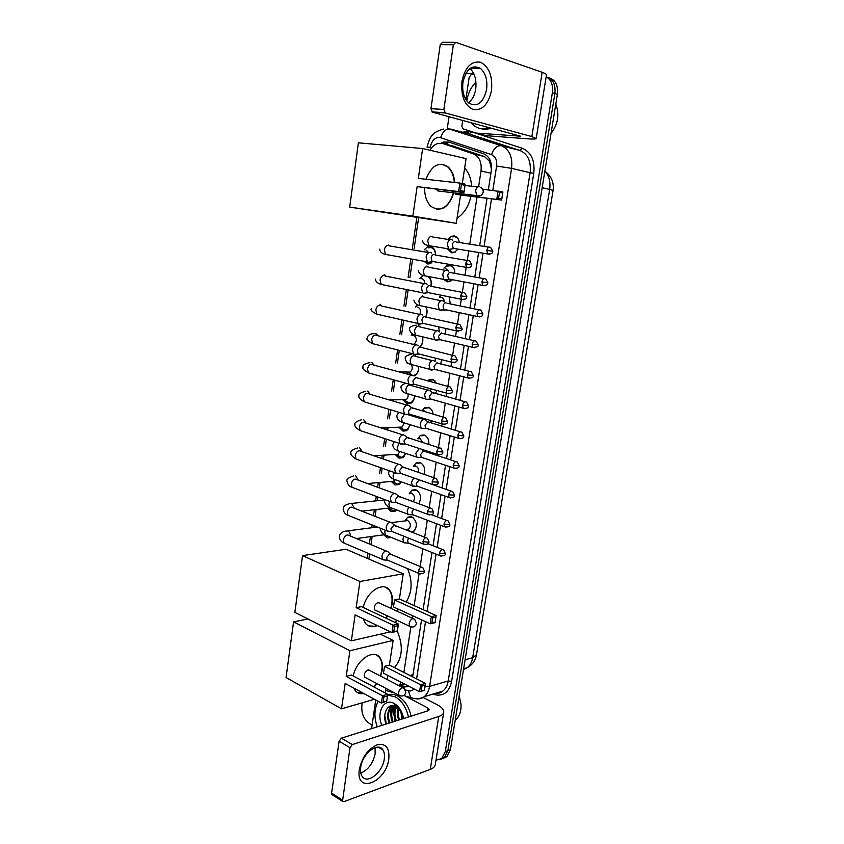 <?xml version="1.0" encoding="UTF-8"?>
<svg xmlns="http://www.w3.org/2000/svg" width="844" height="844" viewBox="0 0 844 844"><rect width="100%" height="100%" fill="white"/><g stroke="black" fill="none" stroke-linecap="round" stroke-linejoin="round"><path stroke-width="1.27" d="M405.099 520.853L407.715 517.14L411.714 516.739C417.263 521.244 417.843 526.276 413.454 531.836L412.357 532.364M409.213 493.761L411.904 490.121L415.807 489.72C420.808 493.149 421.8 497.833 418.761 503.752L418.761 503.741M413.391 466.373L416.124 462.881L419.932 462.47C424.121 464.77 425.513 468.747 424.11 474.391M417.622 438.764L420.396 435.409L424.089 434.987C427.518 436.517 429.111 439.692 428.879 444.514M425.397 450.496L423.857 451.055M421.916 410.87L424.711 407.694L428.288 407.272C430.936 408.232 432.55 410.532 433.109 414.172M431.674 420.808L429.923 422.633M427.549 380.908L429.068 379.737L432.518 379.315L436.664 383.376M437.002 390.498L435.43 393.536M436.781 351.136L438.458 351.895M441.739 359.713L440.6 364.017M445.875 328.485L445.537 334.14M449.135 296.824L450.295 303.914M446.56 309.938L441.739 310.202M443.944 268.139L446.951 265.47L449.799 265.1C453.101 266.039 454.789 268.803 454.874 273.372M452.489 279.733L450.242 281.453L447.267 281.843L443.775 279.406M448.481 238.863L451.54 236.278L454.22 235.93C457.037 236.573 458.725 238.757 459.284 242.502M457.944 249.117L454.462 252.44L451.667 252.81L447.225 248.663M388.04 521.444L390.55 522.278M391.426 537.501L387.174 537.955L383.798 534.79M396.564 509.892L395.14 511.179L391.078 511.569L387.544 508.236M401.364 481.871L398.98 484.561L395.013 484.962L391.342 481.47M405.943 453.492L402.852 457.733L398.99 458.144L395.192 454.526M410.353 424.785L406.734 430.693L402.989 431.105L399.064 427.338M414.583 395.762C414.372 399.381 413.064 401.944 410.648 403.421L407.03 403.833L402.968 399.929M418.645 366.433C418.919 370.885 417.558 374.05 414.594 375.928M422.485 336.809C423.393 340.892 422.601 344.31 420.143 347.063M426.02 306.878C427.528 310.307 427.412 313.736 425.682 317.165M428.952 276.61C431.136 279.142 431.79 282.36 430.925 286.274M424.194 249.835L427.591 246.764L430.334 246.427C433.753 247.366 435.504 250.257 435.578 255.078M430.609 263.655L427.729 264.014L423.941 261.239M491.472 169.327L489.594 161.331L484.488 156.551L452.69 145.906M478.611 186.703L481.027 170.984C481.871 162.28 479.339 156.594 473.431 153.903L443.026 143.564L437.487 143.607C434.502 144.662 432.001 146.867 429.997 150.243M403.875 672.425L410.859 626.997M412.22 618.177L412.6 615.709M414.151 605.623L419.078 573.635M420.164 566.535L422.886 548.832M424.68 537.206L427.296 520.21M429.237 507.613L431.738 491.345M433.827 477.736L436.221 462.217M437.245 455.581L437.414 454.462M438.469 447.584L440.737 432.824M441.76 426.209L442.108 423.962L443.807 424.437M443.153 417.136L445.305 403.179M446.318 396.564L446.835 393.209L448.639 393.684M447.879 386.404L449.905 373.259M450.928 366.644L451.614 362.181M452.658 355.377L454.547 343.075M455.57 336.45L456.425 330.869M457.48 324.054L459.231 312.618M460.254 305.971L461.288 299.272M462.343 292.425L463.968 281.885M464.991 275.207L466.194 267.369M467.259 260.49L468.736 250.879M469.77 244.159L477.018 197.063M398.695 685.518L401.417 682.427M418.603 217.889L414.14 248.484M412.579 259.224L409.92 277.486M408.116 289.872L405.732 306.224M403.685 320.256L401.575 334.73M399.296 350.365L397.461 362.983M394.95 380.222L393.378 391.004M392.059 400.056L391.964 400.731M390.645 409.804L389.337 418.782M388.029 427.76L387.691 430.039M386.373 439.133L385.318 446.328M384.02 455.232L383.461 459.073M382.132 468.209L381.34 473.653M380.053 482.473L379.272 487.853M377.933 497.032L377.395 500.724M376.107 509.533L375.116 516.37M373.765 525.612L373.491 527.521M372.193 536.394L371.001 544.633M369.64 553.938L368.955 558.633M439.439 297.172L441.138 295.221M406.681 530.137L406.207 529.441M419.858 278.531L423.15 275.387M415.554 306.994L417.379 304.673M411.292 335.216L412.21 333.76M408.158 374.356L406.913 372.267M407.072 363.205L407.367 362.635M546.152 76.762C551.195 79.737 553.274 85.044 552.377 92.692L445.315 751.561L447.869 750.643L444.282 757.627L440.758 759.262L444.282 757.627L447.869 750.643L554.888 93.515L447.869 750.643L450.411 749.725L446.814 756.699L443.3 758.323M546.3 76.836C552.915 78.851 555.774 84.411 554.888 93.515C555.774 84.411 552.915 78.851 546.3 76.836M548.822 77.701C555.426 79.716 558.274 85.265 557.399 94.338L450.411 749.725M488.338 189.826L491.292 170.794C492.136 162.143 489.604 156.478 483.696 153.808L448.765 142.024L443.311 142.056L440.958 143.153M443.786 143.754L449.546 142.288M390.867 714.71L390.962 707.821L390.867 714.71M391.088 707.114L391.426 705.637L391.088 707.114M465.751 73.618L473.832 73.808M372.004 724.922L369.419 723.477C363.817 719.489 361.306 713.496 361.886 705.51L362.287 702.799M447.278 128.436L449.019 116.683M445.315 751.561L441.728 758.566L435.979 760.222M412.663 676.877L421.536 619.812M423.108 609.653L431.991 552.504M433.046 545.73L436.464 523.691M437.508 516.961L440.979 494.626M442.024 487.927L445.537 465.297M446.571 458.619L450.137 435.715M451.171 429.047L454.768 405.858M455.802 399.201L459.452 375.738M460.486 369.081L464.179 345.344M465.213 338.676L468.937 314.675M469.981 307.976L473.748 283.721M474.792 277.001L478.601 252.493M479.656 245.72L487.02 198.287M402.672 687.586L408.39 686.024M407.082 686.868L399.339 685.222M461.942 81.372C465.128 67.14 471.321 60.757 480.531 62.245C489.119 66.75 492.769 76.171 491.472 90.508C488.444 104.266 482.409 110.627 473.357 109.614C464.611 105.595 460.803 96.184 461.942 81.372M486.598 89.538C487.663 80.085 485.616 73.038 480.447 68.385C472.112 64.26 466.278 68.881 462.966 82.237C461.953 91.585 463.947 98.548 468.937 103.147C477.377 107.462 483.264 102.926 486.598 89.538M469.981 68.512C474.824 73.259 476.723 80.127 475.699 89.095C474.644 95.361 472.239 99.919 468.494 102.778M432.466 112.21L430.946 108.697L443.87 109.435L445.368 112.99L432.466 112.21L520.368 136.158L476.153 133.078L463.039 128.837L461.847 126.167L462.712 120.386M465.846 99.539L469.18 77.279L471.089 74.747L473.98 74.156M476.491 133.141L486.26 135.694L528.006 138.838C533.123 139.207 535.856 139.102 536.204 138.522L531.847 136.591L445.368 112.99M486.26 135.694L476.311 133.12M536.214 138.469L546.448 74.989C546.574 74.251 545.15 73.354 542.164 72.299L455.781 42.348L453.376 44.753L440.241 44.658L442.636 42.274L454.937 42.337M443.87 109.435L453.376 44.753M430.946 108.697L440.241 44.658M489.341 127.581L482.135 128.784C477.788 128.415 474.138 126.378 471.216 122.686M466.743 100.869C468.04 93.378 471.089 87.09 475.921 82.005M491.968 128.288L484.772 129.491L480.785 128.626M555.785 104.192C559.688 114.33 558.095 124.1 551.005 133.5M464.643 168.03C468.8 172.63 471.142 178.706 471.648 186.26M470.92 196.325C468.684 206.305 464.063 213.595 457.047 218.195M453.808 192.854C448.565 207.888 440.99 212.435 431.094 206.485C426.726 202.275 424.564 196.082 424.616 187.906M417.126 186.619L458.63 191.577L459.917 183.085L418.318 178.39L422.644 148.533L358.394 142.805L349.69 207.107L412.853 216.148L417.126 186.619L463.841 192.601L458.63 191.577L460.497 190.628L461.415 184.562L459.917 183.085L465.128 184.161L465.065 185.311L461.415 184.562M425.988 179.255C431.516 165.403 438.859 161.278 448.027 166.859C451.93 170.382 454.156 175.594 454.716 182.494M412.853 216.148L456.277 223.312L460.55 195.059L455.676 194.109L455.834 193.097M462.29 183.57L466.067 158.619L422.644 148.533M349.69 207.107L456.277 223.312M460.497 190.628L464.147 191.356L465.065 185.311M463.841 192.601L464.147 191.356M482.599 189.161L502.897 191.947L501.621 200.06L460.55 195.059M501.621 200.06L455.676 194.109M501.969 198.867L498.593 198.203L496.799 199.11L498.087 190.955L499.511 192.369L498.593 198.203M502.887 193.065L499.511 192.369M436.728 189.362L437.73 190.913L440.251 191.219M441.866 164.2L447.615 166.817C451.508 170.34 453.745 175.552 454.304 182.452M453.386 192.801C450.126 203.805 444.588 209.301 436.77 209.291M391.183 554.434L398.843 557.631M407.578 568.624C412.695 581.115 412.21 592.256 406.143 602.015M363.258 607.511C366.444 591.633 383.26 580.936 389.611 590.251C392.091 593.606 392.935 598.132 392.154 603.829L391.078 608.44M387.618 615.972L386.067 618.251M377.373 625.594C372.341 627.672 368.3 626.849 365.252 623.094L363.215 618.789M355.113 614.896L392.027 632.62L393.146 625.193L356.157 607.669L359.945 581.474L302.542 555.616L294.862 612.406L351.357 640.828L355.113 614.896M393.758 631.755L397.397 630.922L392.027 632.62L393.758 631.755L394.559 626.459L393.146 625.193L398.347 624.022L361.38 606.625L356.157 607.669M351.357 640.828L390.392 631.839M395.794 622.83L396.216 620.002M397.524 611.404L397.893 608.957M359.945 581.474L403.221 573.783L399.402 598.976L394.538 599.957L393.483 606.941L430.197 623.79L431.326 616.616L436.158 615.529L435.029 622.672L430.197 623.79L435.261 622.176M403.221 573.783L346.019 549.254L302.542 555.616M394.559 626.459L398.21 625.636L398.347 624.022M397.397 630.922L398.21 625.636M399.402 598.976L436.158 615.529M394.538 599.957L431.326 616.616L432.677 617.84L431.875 622.956M436.063 617.069L432.677 617.84M379.8 603.238L377.912 602.563C374.768 604.262 373.723 606.731 374.81 609.969L409.646 626.29L409.171 623.484C409.741 620.92 410.954 619.306 412.811 618.652L414.678 619.317L416.514 623.463C415.311 626.881 413.022 627.831 409.646 626.29L411.26 626.997M377.004 625.415L374.398 626.28L368.364 625.773M386.024 587.466L389.232 590.083C392.418 594.609 392.914 600.675 390.709 608.26M387.248 615.803L385.697 618.072M397.302 631.196C403.453 645.945 402.504 658.098 394.443 667.636M353.246 675.981C356.337 659.871 373.924 648.234 379.99 657.782C382.163 660.884 382.891 665.04 382.163 670.263L380.655 676.139M376.867 683.587L374.145 687.079M363.912 693.568C360.114 694.253 357.128 693.135 354.944 690.192L353.794 688.092M345.185 683.44L381.393 703.031L382.49 695.772L346.209 676.371L349.922 650.735L293.585 621.891L286.053 677.521L341.514 708.812L345.185 683.44M383.102 702.187L386.742 701.111L381.393 703.031L383.102 702.187L383.883 696.996L382.49 695.772L387.681 694.274L351.421 675L346.209 676.371M341.514 708.812L374.451 699.275M385.18 692.945L385.877 688.335M387.206 679.547L387.829 675.411M349.922 650.735L393.135 640.406L389.401 665.083L384.537 666.349L383.503 673.185L419.542 691.785L420.639 684.769L425.471 683.376L424.363 690.36L419.542 691.785L424.574 689.97M307.933 618.979L293.585 621.891M393.135 640.406L380.285 634.16M383.883 696.996L387.533 695.941L387.681 694.274M386.742 701.111L387.533 695.941M389.401 665.083L425.471 683.376M384.537 666.349L420.639 684.769L421.979 685.961L421.188 690.962M425.365 684.969L421.979 685.961M369.915 670.558L367.942 669.925C364.872 671.697 363.817 674.124 364.777 677.204L398.948 695.234L398.547 692.66C399.106 690.139 400.32 688.493 402.177 687.723L404.118 688.345L405.837 692.439C404.614 695.931 402.314 696.859 398.948 695.234L400.394 695.941M363.542 693.378L357.645 692.692M376.835 655.144L379.621 657.603C382.638 662.181 382.859 668.3 380.285 675.949M376.498 683.397L373.776 686.889M435.493 255.057C435.388 250.879 433.848 248.379 430.873 247.566L428.446 247.872M425.988 261.598L428.573 263.064L431.959 262.843M428.731 252.588L426.072 250.088M431.622 253.073L430.24 252.398C428.13 252.43 426.748 253.981 426.083 257.03L427.328 261.84L428.741 262.537L430.746 261.914M434.143 254.508C432.624 254.54 431.622 255.658 431.136 257.874L432.033 261.355L434.006 261.693M424.754 283.573C424.775 280.947 423.867 279.343 422.011 278.763L421.599 278.72M427.096 284.206L425.629 283.5C423.519 283.595 422.137 285.156 421.483 288.194L422.644 292.815L424.142 293.533L426.02 292.963M429.501 285.683C427.982 285.757 426.99 286.897 426.505 289.091L427.349 292.446L429.269 292.826M430.83 286.253C431.801 281.358 430.609 278.035 427.254 276.283M419.848 314.432C421.145 310.887 420.47 308.461 417.822 307.163L417.168 307.121M422.612 315.044L421.072 314.306C418.962 314.464 417.58 316.046 416.925 319.064L418.012 323.505L419.595 324.254L421.335 323.727M424.912 316.584C423.393 316.7 422.39 317.85 421.916 320.024L422.696 323.252L424.574 323.674M425.492 317.059C427.433 313.578 427.486 310.159 425.64 306.794M413.476 344.447L414.087 344.225C417.189 340.86 417.052 337.895 413.666 335.332L412.769 335.29M418.16 345.586L416.546 344.837C414.436 345.048 413.054 346.652 412.41 349.648L413.433 353.931L415.079 354.691L416.693 354.216M453.344 355.546L420.354 347.19C418.835 347.348 417.843 348.509 417.369 350.671L418.096 353.784L419.922 354.237M419.742 346.81C422.517 344.32 423.382 340.976 422.327 336.767M408.728 372.71L411.418 375.169M407.599 372.035L408.222 372.288M413.75 375.854L412.062 375.084C409.952 375.358 408.58 376.983 407.926 379.948L408.886 384.073L410.617 384.853L412.083 384.421M448.66 386.615L415.839 377.521L412.864 381.045L413.549 384.031L415.311 384.516M413.307 375.474L415.016 374.979C417.685 373.27 418.877 370.421 418.561 366.412M411.988 375.084L408.528 372.352L410.047 372.077C412.336 370.273 412.8 367.836 411.45 364.766M404.92 400.52L407.863 402.831L411.06 402.461C413.17 401.164 414.33 398.927 414.531 395.741M409.382 405.848L407.62 405.067C405.51 405.394 404.139 407.03 403.495 409.984L404.392 413.95L406.186 414.742L407.504 414.362M444.028 417.39L411.366 407.578L408.39 411.133L409.034 414.014L410.743 414.531M408.57 402.968L404.561 399.993L406.048 399.697C407.705 398.568 408.369 396.743 408.011 394.222M401.164 428.098L403.833 430.081L407.124 429.723L410.268 424.754M405.036 435.557L403.221 434.765C401.111 435.156 399.739 436.812 399.106 439.735L399.94 443.564L402.978 444.018M439.429 447.89L406.935 437.35L403.97 440.958L404.571 443.722L406.207 444.26M404.709 430.261L400.636 427.412L402.071 427.085L404.065 423.066M397.461 455.433L400.879 457.332L403.221 456.762L405.806 453.45M400.742 465.002L398.853 464.211C396.754 464.643 395.382 466.321 394.749 469.222L395.53 472.914L398.484 473.421M434.882 478.094L402.546 466.869L399.581 470.509L400.489 473.484L396.015 473.347M400.879 457.332L396.733 454.589L398.125 454.251L399.898 451.477M393.8 482.546L397.081 484.171L399.339 483.58L401.111 481.787M396.469 494.173L394.528 493.381C392.428 493.877 391.067 495.565 390.434 498.456L391.162 502.001L394.021 502.549M430.377 508.035L398.189 496.114L395.235 499.785L396.089 502.665L391.627 502.423M397.081 484.171L392.861 481.555L395.467 479.772M390.192 509.417L393.293 510.799L396.1 509.723M392.238 523.08L390.244 522.299C388.145 522.837 386.784 524.546 386.162 527.416L386.847 530.834L389.601 531.425M425.903 537.691L393.884 525.095L390.93 528.808L391.732 531.583L387.28 531.256M393.293 510.799L389.01 508.288L390.413 507.856M386.636 536.067L390.424 537.101M388.04 551.733L386.003 550.953C383.904 551.543 382.543 553.274 381.921 556.122L382.564 559.414L385.223 560.047M421.472 567.084L389.601 553.822L386.657 557.567L387.122 559.962L388.493 560.543M457.754 238.24L454.832 236.563L452.321 236.89M448.417 248.864L451.973 252.272L455.211 252.05M452.627 240.139L451.382 239.527C449.346 239.538 447.995 241.046 447.341 244.053L448.586 248.885L449.873 249.518L451.814 248.927M455.285 241.563C453.819 241.574 452.838 242.671 452.363 244.844L453.26 248.347L455.127 248.653M451.234 239.506L450.2 239.116M453.144 267.253L450.411 265.712L447.742 266.06M445.59 280.092L448.037 281.39L451.624 280.577M448.407 271.093L445.474 268.318M448.08 270.818L446.75 270.175C444.714 270.249 443.374 271.779 442.72 274.764L443.891 279.427L445.252 280.081L447.077 279.533M450.622 272.296C449.156 272.348 448.185 273.456 447.71 275.619L448.554 278.995L450.379 279.343M444.25 301.751C444.102 299.346 443.163 297.879 441.412 297.352L440.832 297.299M443.564 301.224L442.161 300.559C440.125 300.686 438.785 302.236 438.131 305.201L439.239 309.685L440.673 310.37L442.383 309.853M446.001 302.753C444.535 302.848 443.564 303.977 443.1 306.119L443.891 309.368L445.674 309.748M443.68 310.159L446.349 309.896M439.102 331.354L437.614 330.658C435.578 330.848 434.238 332.409 433.594 335.363L434.628 339.678L436.148 340.385L437.719 339.921M441.423 332.937L438.521 336.345L439.27 339.478L441.001 339.879M439.745 331.935L438.395 326.797M434.66 361.2L433.109 360.493C431.073 360.736 429.744 362.319 429.1 365.241L430.071 369.408L431.653 370.136L433.099 369.704M469.686 371.423L436.886 362.846L433.995 366.285L434.692 369.313L436.38 369.746M435.019 361.654L435.493 358.141M435.008 380.823L433.13 379.832L429.891 380.222M430.261 390.783L428.647 390.065C426.61 390.361 425.281 391.954 424.637 394.865L425.545 398.885L427.201 399.613L428.52 399.233M465.023 401.765L432.392 392.492L429.501 395.973L430.155 398.874L431.79 399.339M430.24 390.761L431.115 388.873M430.556 408.612L428.9 407.757L425.545 408.158M425.967 412.072L424.289 410.859L422.717 410.901M425.903 420.101L424.216 419.362C422.19 419.711 420.85 421.335 420.217 424.216L421.072 428.087L423.973 428.488M460.402 431.843L427.94 421.863L425.049 425.387L425.661 428.193L427.243 428.678M429.702 422.559L430.915 421.778M425.165 419.552L425.777 419.046M426.136 436.179L424.701 435.451L421.24 435.842M422.791 442.572L420.101 438.637L418.307 438.732L419.204 437.878M419.278 448.512L415.839 453.312L416.641 457.047L419.457 457.49M455.823 461.636L423.519 450.981L420.639 454.536L421.219 457.237L422.738 457.743M423.488 450.548L425.028 450.379M421.747 463.504L420.544 462.913L416.978 463.303M418.445 472.44C418.972 469.412 418.139 467.333 415.944 466.183L413.95 466.331M413.782 477.947L411.503 482.146L412.252 485.754L414.984 486.239M432.803 484.699L420.291 480.215M419.204 479.835L416.271 483.433L417.126 486.323L412.695 486.155M417.39 490.617L412.758 490.522M413.212 501.705C415.248 498.393 414.784 495.66 411.83 493.497L409.635 493.719L410.901 492.485M408.76 507.223L407.198 510.736L407.895 514.207L410.553 514.734M413.571 509.027L411.935 512.065L412.748 514.872L408.327 514.597M413.075 517.499L408.58 517.509M411.323 531.952L407.357 529.515L408.707 529.104C411.186 525.97 410.859 523.132 407.747 520.579L391.648 522.573M403.959 536.288L402.936 539.063L403.59 542.418L406.154 542.977M408.591 538.134L407.641 540.455L408.116 542.882L409.456 543.42M411.693 531.973L414.763 530.623M359.375 769.317C362.139 757.173 368.079 748.997 377.215 744.788C385.824 743.11 389.696 747.858 388.799 759.03C385.982 782.968 355.155 794.573 359.375 769.317M384.263 759.051C384.811 755.19 384.347 752.12 382.849 749.841C378.028 741.538 362.308 753.66 360.715 767.249C360.188 771.036 360.641 774.053 362.076 776.29C367.045 784.814 382.712 772.397 384.263 759.051M375.042 747.657L375.169 753.734C373.006 763.398 368.216 769.855 360.789 773.093M371.613 728.625L375.749 699.971M423.129 697.45L437.435 704.877C441.802 707.209 443.902 709.646 443.733 712.167C443.448 714.024 441.792 715.469 438.753 716.493L352.296 744.577L349.996 747.7L339.109 741.243L341.409 738.162L427.992 710.817L429.269 709.72L427.729 707.916L404.877 695.91M443.701 712.368L435.282 764.558C434.966 766.605 433.299 768.219 430.271 769.39L343.877 801.694L342.506 801.346L349.996 747.7M332.483 794.921L331.587 793.107L339.109 741.243M394.201 711.207L394.412 705.742M395.414 721.103L393.293 712.231M377.247 726.842C373.881 717.062 374.219 708.559 378.27 701.343M387.596 695.15L395.192 696.817C401.839 700.699 406.27 707.43 408.454 716.989M387.618 694.96C390.877 693.863 394.285 694.222 397.819 696.047C404.476 699.919 408.897 706.628 411.081 716.155M401.776 712.389L396.522 706.597C388.303 701.586 381.583 713.866 386.183 724.025M381.921 725.365C375.96 712.505 384.168 697.545 394.169 703.485L394.222 703.516C399.106 706.47 402.219 711.471 403.58 718.529M396.743 705.299L395.562 705.299L396.342 704.951M389.073 723.108C386.573 716.176 387.385 710.732 391.489 706.797L392.312 706.544C388.198 710.49 387.396 715.923 389.886 722.854M397.281 705.784L395.741 705.531M395.087 705.943C391.384 710.004 390.74 715.301 393.146 721.82M394.728 705.827C390.645 709.772 389.844 715.184 392.333 722.074M396.796 706.755C394.464 711.007 394.327 715.691 396.385 720.797M396.996 705.711L396.406 706.407M396.342 706.491C393.673 710.743 393.42 715.596 395.583 721.05M398.822 708.327C397.724 712.178 397.978 715.986 399.613 719.784M398.284 707.842C396.88 711.851 397.06 715.912 398.811 720.037M401.343 711.471L402.81 718.771M400.626 710.458L402.018 719.025M459.21 695.825L461.024 704.371C461.267 711.503 459.336 716.82 455.211 720.312M400.531 710.331L400.541 711.967M397.893 707.504L397.345 712.769M395.519 706.111L394.116 713.581M393.125 705.542L390.877 714.414M390.223 705.995L387.618 715.248M398.199 707.757L398.03 708.538M395.804 706.228L394.834 709.445M393.431 705.563L391.616 710.353M390.656 705.837L388.377 711.27M384.758 715.438L386.341 723.973M454.167 146.265L443.026 143.564M489.594 161.331L490.132 160.212M446.666 144.451L448.069 142.298M484.488 156.551L473.431 153.903M490.923 173.189L481.027 170.984M413.011 674.63L409.92 675.485M476.501 654.765L472.672 657.719L549.666 189.383L553.073 190.449L476.501 654.765C475.488 660.535 472.387 664.861 467.175 667.741C470.055 665.505 471.88 662.171 472.672 657.719L465.086 659.808M463.504 669.514L467.175 667.741L463.62 668.754M542.143 187.737L549.666 189.383C550.689 181.861 549.085 175.805 544.844 171.216M557.399 94.338L552.377 92.692M492.822 190.343L496.62 166.015C497.19 160.223 495.491 156.435 491.503 154.642L439.355 137.287C434.692 137.572 431.674 140.843 430.313 147.12L427.064 147.162M462.628 132.223L468.61 131.263L471.511 131.822L522.267 148.27C531.235 152.173 535.064 160.508 533.777 173.273L451.635 681.361C449.219 691.869 443.733 696.342 435.166 694.791L432.793 694.137M465.223 132.888L468.409 132.033M447.71 128.531L501.304 145.717L519.904 150.454L467.85 133.574M491.503 154.642C493.803 148.301 497.063 145.326 501.304 145.717C509.312 149.24 512.741 156.794 511.591 168.378L530.116 172.693C531.266 161.352 527.859 153.935 519.904 150.454L522.267 148.27M440.652 137.551C442.794 131.432 446.012 128.594 450.295 129.037L469.18 133.911L471.511 131.822M496.62 166.015L511.591 168.378L429.596 686.394L448.227 680.939L530.116 172.693L533.777 173.273M425.07 686.868L429.596 686.394C428.815 690.972 427.011 694.412 424.173 696.722C421.694 698.632 418.919 699.296 415.849 698.726M435.662 693.272L442.826 691.109C445.653 688.831 447.457 685.444 448.227 680.939L451.635 681.361M405.458 689.949L408.39 690.772C410.585 691.331 412.431 690.698 413.95 688.894M416.598 678.871L425.524 621.638M427.117 611.457L436.063 554.139M437.118 547.355L440.568 525.242M441.623 518.501L445.115 496.093M446.17 489.372L449.704 466.679M450.749 459.98L454.336 437.002M455.38 430.324L459.009 407.061M460.054 400.383L463.725 376.846M464.77 370.168L468.483 346.356M469.528 339.668L473.284 315.593M474.328 308.883L478.126 284.544M479.181 277.792L483.021 253.211M484.076 246.416L491.503 198.825M414.541 698.6L410.712 697.566L408.39 690.772M437.709 693.367L437.646 692.671M404.297 686.594L402.008 687.248M531.847 136.591L542.164 72.299M518.364 136.243L518.48 135.462M479.244 195.956L476.797 195.629L475.583 190.85C476.206 188.001 477.451 186.63 479.308 186.714M465.624 263.856L471.785 264.731L469.623 260.891C467.798 259.825 466.458 260.817 465.624 263.856L466.468 267.421L468.409 267.77M428.879 252.609L389.812 245.973C387.217 244.56 385.37 245.826 384.284 249.782L385.592 254.445L388.346 254.93M389.981 246.005L388.335 245.024M460.697 295.885L466.848 296.677L464.759 292.9C462.913 291.813 461.562 292.805 460.697 295.885L461.499 299.314L463.398 299.694M424.416 283.679L385.624 276.125C383.007 274.68 381.14 275.956 380.022 279.955L381.245 284.449L383.936 284.987M386.088 276.22L384.125 274.754M455.823 327.609L461.953 328.316L459.927 324.592C458.081 323.495 456.709 324.497 455.823 327.609L456.572 330.901L458.44 331.323M420.006 314.464L381.467 306.003C378.84 304.526 376.952 305.813 375.802 309.864L376.952 314.19L379.568 314.78M382.132 306.15L379.948 304.22M450.991 359.038L457.1 359.66L455.148 355.989C453.291 354.87 451.909 355.883 450.991 359.038L451.688 362.203L453.513 362.646M415.628 344.974L377.352 335.617C374.715 334.108 372.795 335.406 371.613 339.499L372.689 343.666L375.232 344.31M378.144 335.806L375.802 333.433M446.202 390.16L452.3 390.709L450.411 387.09C448.554 385.961 447.151 386.985 446.202 390.16L446.856 393.22L413.549 384.031M411.302 375.2L373.27 364.956C370.621 363.437 368.68 364.735 367.457 368.881L368.469 372.89L370.938 373.575M374.156 365.199L371.698 362.382M441.465 420.998L447.542 421.472L445.716 417.896C443.849 416.757 442.435 417.791 441.465 420.998L442.077 423.941L409.034 414.014M407.008 405.152L369.208 394.042C366.56 392.492 364.597 393.81 363.342 397.999L364.291 401.86L366.676 402.577M370.168 394.327L367.625 391.088M436.77 451.551L442.836 451.951L441.064 448.407C439.186 447.257 437.762 448.312 436.77 451.551L437.34 454.378L439.017 454.895M402.757 434.829L365.188 422.865C362.53 421.304 360.557 422.633 359.27 426.864L360.156 430.588L362.445 431.337M366.18 423.182L363.595 419.542M432.117 481.818L438.163 482.135L436.443 478.632C434.576 477.482 433.13 478.548 432.117 481.818L432.656 484.54L434.27 485.078M398.547 464.253L361.2 451.434C358.531 449.863 356.537 451.213 355.229 455.475L356.052 459.062L358.257 459.832M362.213 451.783L359.597 447.753M427.507 511.802L433.542 512.055L431.875 508.584C429.997 507.434 428.541 508.51 427.507 511.802L428.003 514.429L429.564 514.977M394.37 493.402L357.244 479.761C354.575 478.179 352.57 479.529 351.22 483.834L352.001 487.294L354.111 488.085M358.246 480.13L355.63 475.721M422.939 541.521L428.003 542.196L428.952 541.69L427.338 538.25C425.46 537.101 423.994 538.187 422.939 541.521L423.414 544.042L424.901 544.602M354.311 508.215L351.695 503.446L349.585 503.646C342.548 505.672 343.772 507.371 343.139 509.185C343.698 512.297 345.301 514.334 347.971 515.294L349.996 516.095M390.234 522.299L353.309 507.824C350.64 506.242 348.625 507.613 347.243 511.949L347.971 515.294L386.847 530.834M418.424 570.955L423.456 571.62L424.416 571.061L422.844 567.653C420.966 566.503 419.489 567.611 418.424 570.955L418.856 573.392L420.291 573.962M350.387 536.056C350.344 533.545 349.479 531.836 347.802 530.939L345.639 531.14C341.831 531.815 339.699 533.714 339.256 536.847C339.763 539.949 341.345 542.017 343.993 543.051L345.924 543.863M386.119 550.932L349.416 535.655C346.747 534.062 344.711 535.455 343.308 539.822L343.993 543.051L382.564 559.414M486.83 250.383L492.843 251.28L490.649 247.461C488.908 246.469 487.632 247.45 486.83 250.383L487.684 253.97L489.509 254.287M428.583 245.572L429.311 245.92M450.042 239.728L432.993 237.048C430.535 235.719 428.773 237.006 427.718 240.899L428.995 245.667L431.59 246.089M431.653 236.436L431.094 236.278M481.892 281.949L487.885 282.761L485.764 278.995C484.002 277.993 482.715 278.974 481.892 281.949L482.694 285.399L484.488 285.736M445.548 270.365L428.604 267.295C426.125 265.934 424.342 267.221 423.245 271.167L424.448 275.756L426.99 276.241M428.383 267.115L426.684 266.092M476.997 313.208L482.968 313.947L480.922 310.233C479.149 309.21 477.841 310.202 476.997 313.208L477.746 316.532L479.519 316.911M441.096 300.717L424.258 297.257C421.757 295.864 419.943 297.172 418.824 301.16L419.953 305.591L422.433 306.119M424.426 297.299L422.306 295.643M472.144 344.183L478.105 344.848L476.121 341.187C474.349 340.143 473.02 341.145 472.144 344.183L472.851 347.39L474.581 347.791M436.686 330.795L419.932 326.955C417.421 325.541 415.596 326.85 414.436 330.89L415.501 335.152L417.917 335.722M420.291 327.039L417.98 324.94M467.344 374.873L473.284 375.464L471.363 371.845C469.58 370.79 468.241 371.803 467.344 374.873L467.998 377.954L469.697 378.386M432.318 360.61L415.649 356.39C413.127 354.944 411.281 356.273 410.089 360.346L411.091 364.46L413.433 365.072M416.134 356.506L414.963 354.691M462.586 405.278L468.515 405.795L466.648 402.219C464.854 401.153 463.504 402.177 462.586 405.278L463.198 408.253L464.844 408.696M427.992 390.16L411.408 385.56C408.876 384.094 406.998 385.434 405.785 389.548L406.713 393.515L408.992 394.169M411.977 385.719L411.566 384.674M457.859 435.409L463.778 435.852L461.974 432.307C460.17 431.242 458.809 432.265 457.859 435.409L458.44 438.268L460.043 438.743M404.434 413.993L401.47 418.793L402.388 422.327L404.582 423.002M453.196 465.255L459.094 465.624L457.332 462.132C455.538 461.046 454.156 462.09 453.196 465.255L453.734 468.019L455.285 468.504M399.233 443.332L397.239 447.489L398.104 450.886L400.214 451.582M448.565 494.837L454.441 495.133L452.743 491.672C450.939 490.586 449.546 491.641 448.565 494.837L449.071 497.496L450.569 498.002M394.37 472.503L393.04 475.921L393.853 479.192L395.889 479.919M443.976 524.156L449.841 524.377L448.185 520.948C446.381 519.862 444.978 520.927 443.976 524.156L444.45 526.719L445.885 527.236M389.728 501.463L388.884 504.121L389.643 507.265L391.595 508.014M439.429 553.2L445.273 553.369L443.67 549.95C441.866 548.874 440.452 549.95 439.429 553.2L439.872 555.679L441.254 556.196M385.233 530.19L384.758 532.068L385.476 535.107L387.343 535.856M430.271 769.39L438.753 716.493M331.587 793.107L342.305 799.975M427.233 711.059L427.729 707.916M341.409 738.162L352.296 744.577M395.013 721.23L393.019 708.686M393.177 707.367L393.526 705.573M404.171 683.851L398.948 685.328M427.591 246.764L432.645 247.461M451.54 236.278L453.45 236.563M446.951 265.47L448.892 265.712M416.124 462.881L420.249 462.586M411.904 490.121L415.86 489.731M407.715 517.14L411.513 516.665M553.084 190.438C554.118 182.462 551.375 176.037 544.855 171.153M446.814 756.699L441.728 758.566M446.033 142.72L443.311 142.056M443.416 129.037C437.297 130.936 433.668 132.941 432.518 135.051C430.683 136.412 428.868 140.442 427.064 147.141M403.675 695.572L413.433 698.399C417.147 699.17 420.734 698.61 424.173 696.722L442.826 691.109C441.581 692.66 439.165 693.388 435.567 693.293M385.56 690.413L394.802 693.051M416.82 217.636L412.368 248.252M410.817 258.908L408.137 277.296M406.365 289.524L403.949 306.087M401.944 319.865L399.803 334.635M397.577 349.933L395.688 362.941M393.241 379.747L391.605 391.004M388.947 409.298L387.554 418.835M386.246 427.824L386.003 429.501M384.685 438.585L383.545 446.434M382.248 455.349L381.783 458.503M380.465 467.629L379.568 473.79M378.281 482.631L377.606 487.241M376.276 496.409L375.622 500.903M374.335 509.734L373.47 515.726M372.12 524.947L371.719 527.743M370.421 536.636L369.356 543.958M368.005 553.242L367.267 558.369M480.447 68.385L470.509 68.132M431.896 111.914L444.809 112.685M487.959 128.077L490.596 128.784M437.73 190.913L476.797 195.629C480.109 196.494 482.251 195.333 483.211 192.158C483.401 189.9 482.441 188.265 480.341 187.252M465.033 185.511L477.841 186.967M378.239 602.521L413.127 618.599M368.533 669.851L402.767 687.638M427.064 261.788L428.256 262.99M379.684 249.159C379.832 251.776 381.804 253.538 385.592 254.445L427.328 261.84M471.785 264.731C470.931 265.069 473.241 267.664 466.468 267.421L432.033 261.355M432.487 261.672L427.961 262.294M467.671 260.553L435.145 255.004M375.485 279.079C375.548 281.558 377.479 283.341 381.245 284.449L422.644 292.815M466.848 296.677C465.93 296.972 468.473 299.557 461.499 299.314L427.349 292.446M427.781 292.773L423.255 293.269M462.839 292.52L430.567 286.2M371.318 308.725C370.231 310.001 372.109 311.826 376.952 314.19L418.012 323.505M461.953 328.316C462.744 329.951 460.951 330.816 456.572 330.901L422.696 323.252M423.118 323.579L418.603 323.959M458.07 324.18L426.02 317.112M412.589 335.279L413.18 334.846M374.071 333.644C370.02 333.697 367.731 335.195 367.182 338.117C366.064 339.256 367.9 341.103 372.689 343.666L413.433 353.931M457.1 359.66C457.427 361.781 455.623 362.635 451.688 362.203L418.096 353.784M414.087 344.225L412.262 344.152M418.508 354.1L413.993 354.374M369.894 362.603C364.439 363.743 362.171 365.283 363.089 367.256C361.939 368.248 363.732 370.126 368.469 372.89L408.886 384.073M415.016 374.979L415.913 374.989M410.047 372.077L399.096 371.909M413.94 384.358L409.435 384.526M446.856 393.22C450.78 393.715 452.595 392.882 452.3 390.709M365.747 391.31C360.335 392.608 358.099 394.222 359.027 396.131C358.352 397.545 360.103 399.455 364.291 401.86L404.392 413.95M412.948 408.57L409.804 406.439M411.06 402.461L411.956 402.451M406.048 399.697L389.105 399.887M409.403 414.33L404.909 414.393M442.077 423.941C445.97 424.511 447.795 423.688 447.542 421.472M361.654 419.763C356.252 421.283 354.037 422.949 355.007 424.764C354.364 426.178 356.073 428.119 360.156 430.588L399.94 443.564M408.549 438.342L405.447 436.137M442.836 451.951C443.089 454.188 441.254 455 437.34 454.378L404.571 443.722M407.124 429.723L408.032 429.68M402.071 427.085L380.929 427.876M404.93 444.039L400.436 443.997M357.592 447.964C352.212 449.652 350.028 451.382 351.02 453.144C350.365 454.515 352.043 456.488 356.052 459.062L395.53 472.914M404.181 467.85L401.122 465.571M438.163 482.135C438.384 484.424 436.548 485.226 432.656 484.54L400.14 473.178M403.221 456.762L404.139 456.699M398.125 454.251L373.871 455.781M353.562 475.932C348.266 477.746 346.093 479.529 347.063 481.291C347.591 484.34 349.237 486.344 352.001 487.294L391.162 502.001M399.856 497.084L396.838 494.732M433.542 512.055C433.732 514.386 431.885 515.178 428.003 514.429L395.762 502.359M399.339 483.58L400.267 483.496M394.201 481.196L367.573 483.549M384.6 499.964L351.663 503.435M395.572 526.055L392.587 523.628M428.952 541.69C429.153 544.042 427.307 544.823 423.414 544.042L391.416 531.287M395.488 510.177L396.416 510.071M390.318 507.919L361.802 511.147M377.31 527.025L347.623 530.876M390.223 553.843L388.377 552.261M424.416 571.061C424.88 573.224 423.034 574.004 418.856 573.392L387.122 559.962M384.642 534.674L356.421 538.567M387.417 560.258L382.976 559.825M453.692 248.653L449.187 249.307L451.973 252.272M422.696 240.35C422.559 243.135 424.659 244.908 428.995 245.667L448.586 248.885M492.843 251.28C491.999 251.596 494.31 254.065 487.684 253.97L453.26 248.347M488.803 247.165L456.182 242.006M446.381 279.923L447.816 281.337M418.297 270.333C418.93 273.488 420.987 275.292 424.448 275.756L443.891 279.427M487.885 282.761C487.02 283.078 489.383 285.567 482.694 285.399L448.554 278.995M448.966 279.301L444.471 279.849M483.95 278.668L451.582 272.77M413.929 300.063C414.467 303.123 416.482 304.969 419.953 305.591L439.239 309.685M482.968 313.947C482.082 314.274 484.498 316.785 477.746 316.532L443.891 309.368M444.292 309.674L439.798 310.107M479.149 309.875L447.025 303.239M434.628 339.678L415.501 335.152C412.094 334.435 410.131 332.557 409.604 329.519C408.939 327.419 411.133 325.963 416.176 325.172M478.105 344.848C478.907 346.409 477.155 347.253 472.851 347.39L439.27 339.478M439.65 339.773L435.177 340.1M474.391 340.786L442.499 333.443M430.071 369.408L411.091 364.46C407.757 363.669 405.827 361.759 405.32 358.721C404.603 356.706 406.755 355.197 411.798 354.216M473.284 375.464C473.611 377.511 471.849 378.344 467.998 377.954L434.692 369.313M435.061 369.609L430.588 369.83M425.545 398.885L406.713 393.515C403.453 392.66 401.575 390.709 401.069 387.67C400.499 386.098 402.071 384.611 405.795 383.218M433.858 393.42L430.683 391.352M468.515 405.795C468.81 407.895 467.038 408.707 463.198 408.253L430.155 398.874M430.514 399.18L426.051 399.296M422.644 410.901L423.424 410.226M421.072 428.087L402.388 422.327C399.138 421.346 397.302 419.362 396.859 416.377C396.638 415.142 397.535 413.845 399.539 412.484M429.438 422.791L426.294 420.65M463.778 435.852C464.052 437.983 462.269 438.796 458.44 438.268L425.661 428.193M407.905 414.678L423.709 419.436M426.009 428.478L421.557 428.499M416.641 457.047L398.104 450.886C394.939 449.863 393.135 447.847 392.692 444.82L394.18 441.686M425.059 451.909L421.958 449.694M459.094 465.624C459.368 467.787 457.585 468.589 453.734 468.019L421.219 457.237M421.546 457.532L417.105 457.448M413.961 466.331L415.037 465.297M412.252 485.754L393.853 479.192C390.772 478.137 389 476.079 388.546 473.03L389.284 470.72M420.702 480.753L419.711 480.014M454.441 495.133C454.716 497.338 452.922 498.118 449.071 497.496L416.809 486.038M451.287 491.166L434.006 485.121M407.895 514.207L389.643 507.265C386.636 506.178 384.906 504.09 384.442 500.998L384.716 499.585M449.841 524.377C450.063 526.624 448.269 527.405 444.45 526.719L412.442 514.587M446.792 520.432L431.474 514.703M405.542 520.769L406.808 519.429M403.59 542.418L385.476 535.107C382.49 533.936 380.792 531.804 380.38 528.724L380.412 528.26M445.273 553.369C445.769 555.415 443.965 556.185 439.872 555.679L408.116 542.882M408.707 529.104L405.257 529.568M408.401 543.167L404.002 542.808M442.34 549.423L427.897 543.694M382.849 749.841L378.291 747.214M331.787 794.478L342.506 801.346M396.564 706.618L394.222 703.516M391.489 706.797L392.312 706.544"/></g></svg>
